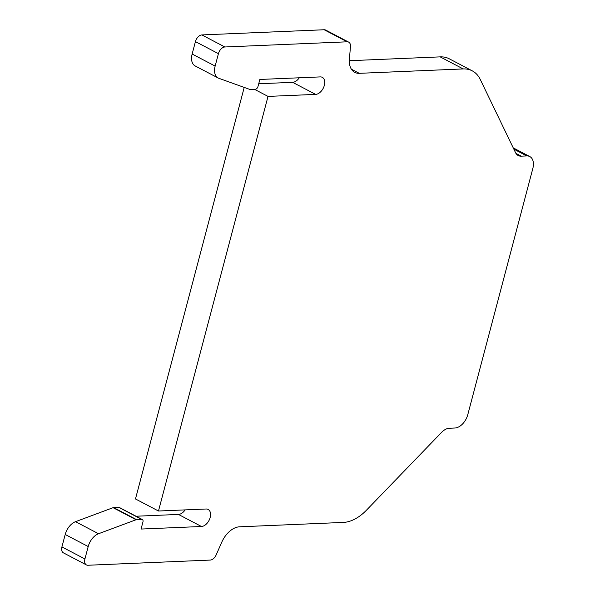 <?xml version="1.0" encoding="UTF-8"?>
<svg xmlns="http://www.w3.org/2000/svg" width="595" height="595" viewBox="0 0 595 595"><rect width="100%" height="100%" fill="white"/><g stroke="black" fill="none" stroke-linecap="round" stroke-linejoin="round"><path stroke-width="0.89" d="M268.025 96.405L158.478 511.016L206.086 509.008A9.386 5.891 -62.3 0 1 208.131 509.439A9.386 5.891 -62.3 0 1 209.671 519.004A9.386 5.891 -62.3 0 1 201.46 526.493L141.067 529.052L142.949 521.927A2.782 1.748 117.7 0 0 142.346 519.539L119.35 507.483A2.782 1.748 117.7 0 0 118.74 507.356L113.593 507.572A2.782 1.748 117.7 0 0 113.08 507.684L75.528 521.674A13.901 8.732 117.7 0 0 65.205 534.489L61.917 546.909A6.954 4.366 117.7 0 0 63.427 552.867L86.424 564.93A6.954 4.366 117.7 0 0 87.941 565.25L210.243 560.073A6.954 4.366 117.7 0 0 216.134 554.971L221.771 542.186A20.855 13.097 -62.3 0 1 239.48 526.813L343.367 522.417A41.709 26.195 117.7 0 0 366.468 510.183L441.639 432.327A13.901 8.732 -62.3 0 1 449.344 428.251L454.892 428.013A13.901 8.732 117.7 0 0 467.789 414.656L532.83 168.482A13.901 8.732 117.7 0 0 529.81 156.567A13.901 8.732 117.7 0 0 526.783 155.927L521.227 156.158A13.901 8.732 -62.3 0 1 518.193 155.518A13.901 8.732 -62.3 0 1 515.53 152.647L480.269 79.47A41.709 26.195 117.7 0 0 472.281 70.865A41.709 26.195 117.7 0 0 463.178 68.931L359.291 73.326A20.855 13.097 -62.3 0 1 354.746 72.359A20.855 13.097 -62.3 0 1 349.406 59.113L350.47 46.529A6.954 4.366 117.7 0 0 348.692 42.133A6.954 4.366 117.7 0 0 347.175 41.814L224.873 46.983A6.954 4.366 117.7 0 0 218.425 53.662L215.145 66.09A13.901 8.732 117.7 0 0 218.157 77.997A13.901 8.732 117.7 0 0 218.856 78.309L249.774 89.406A2.782 1.748 117.7 0 0 250.242 89.473L255.396 89.25A2.782 1.748 117.7 0 0 257.97 86.58L259.851 79.455L320.251 76.904A9.386 5.891 -62.3 0 1 322.297 77.335A9.386 5.891 -62.3 0 1 323.836 86.9A9.386 5.891 -62.3 0 1 315.633 94.389L268.025 96.405L254.459 89.295M185.119 509.893A9.386 5.891 -62.3 0 1 178.463 514.437L136.032 516.229M244.218 87.406L135.482 498.96L158.478 511.016M299.285 77.789A9.386 5.891 -62.3 0 1 292.636 82.333L258.713 83.769M348.692 42.133L325.696 30.07A6.954 4.366 117.7 0 0 324.178 29.75L201.876 34.927A6.954 4.366 117.7 0 0 195.428 41.605L192.148 54.026A13.901 8.732 117.7 0 0 195.16 65.941L218.157 77.997M472.281 70.865L449.285 58.808A41.709 26.195 117.7 0 0 440.181 56.875L349.325 60.712M142.346 519.539A2.782 1.748 117.7 0 0 141.736 519.413L136.59 519.628A2.782 1.748 117.7 0 0 136.077 519.74L98.525 533.737A13.901 8.732 117.7 0 0 88.201 546.545L84.914 558.973A6.954 4.366 117.7 0 0 86.424 564.93M463.178 68.931L440.181 56.875M359.291 73.326L351.362 69.169M347.175 41.814L324.178 29.75M224.873 46.983L201.876 34.927M218.425 53.662L195.428 41.605M215.145 66.09L192.148 54.026M315.633 94.389L292.636 82.333M201.46 526.493L178.463 514.437M141.736 519.413L118.74 507.356M136.59 519.628L113.593 507.572M136.077 519.74L113.08 507.684M98.525 533.737L75.528 521.674M88.201 546.545L65.205 534.489M84.914 558.973L61.917 546.909M526.783 155.927L513.842 149.137M521.227 156.158L515.939 153.384M529.81 156.567L513.232 147.872"/></g></svg>
